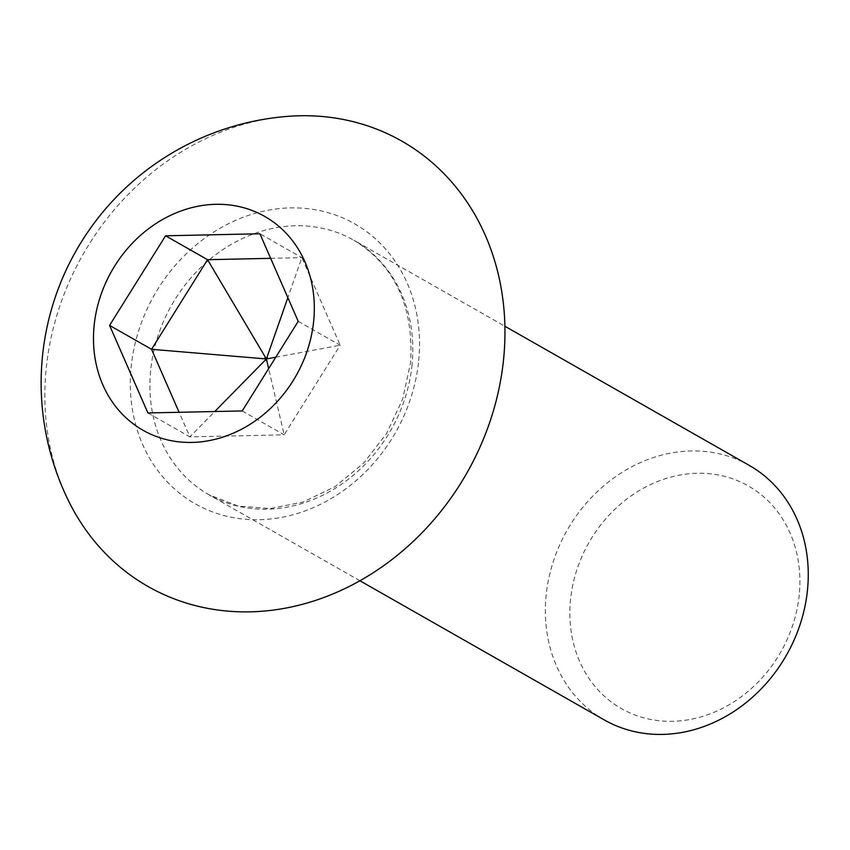 <?xml version="1.0" encoding="UTF-8"?>
<svg xmlns="http://www.w3.org/2000/svg" width="850" height="850" viewBox="0 0 850 850"><rect width="100%" height="100%" fill="white"/><g stroke="black" fill="none" stroke-linecap="round" stroke-linejoin="round"><path stroke-width="0.64" stroke-dasharray="4.25 3.19" d="M799.234 594.809A128.148 110.436 119.7 0 1 672.499 721.299A128.148 110.436 119.7 0 1 570.52 599.749A128.148 110.436 119.7 0 1 697.255 473.259A128.148 110.436 119.7 0 1 799.234 594.809M749.286 465.418A146.455 126.214 -60.3 0 0 546.114 595.51A146.455 126.214 -60.3 0 0 604.329 719.95M287.183 116.407A256.296 220.862 -60.3 0 0 68.393 500.586M270.651 258.336L301.867 257.656L259.898 233.761M275.793 357.202L340.181 345.228L301.867 257.656L287.853 297.659M264.892 358.009L265.37 357.234M265.88 360.283L265.062 360.304M267.336 357.956L267.676 358.721M298.212 321.332L340.181 345.228L284.176 434.828L268.653 368.624M242.218 410.933L284.176 434.828L189.858 436.868L214.752 411.527M147.9 412.962L189.858 436.868L179.106 412.293M264.934 358.009L265.582 357.595M266.634 359.996L265.986 360.347M267.442 358.031L267.399 358.764M264.817 358.817L264.913 358.041M412.059 364.661A146.455 126.214 119.7 0 1 208.898 494.743A146.455 126.214 119.7 0 1 150.673 370.303A146.455 126.214 119.7 0 1 353.844 240.221A146.455 126.214 119.7 0 1 412.059 364.661M418.678 360.708A161.096 138.826 -60.3 0 0 290.477 207.899A161.096 138.826 -60.3 0 0 131.155 366.913A161.096 138.826 -60.3 0 0 259.356 519.711A161.096 138.826 -60.3 0 0 418.678 360.708M359.943 580.773L208.898 494.743L238.021 506.026L270.087 508.566L303.163 502.021L335.059 486.625L363.556 463.261L386.623 433.447L402.645 399.224L410.561 362.929C413.939 306.542 395.038 265.646 353.844 240.221L504.889 326.241"/><path stroke-width="1.27" d="M359.943 580.773L604.329 719.95A146.455 126.214 -60.3 0 0 807.5 589.868A146.455 126.214 -60.3 0 0 749.286 465.418L504.889 326.241M250.155 611.841A256.296 220.862 -60.3 0 0 503.625 358.87A256.296 220.862 -60.3 0 0 299.668 115.77A256.296 220.862 -60.3 0 0 287.183 116.407A267.421 267.421 0 0 0 68.393 500.586A256.296 220.862 -60.3 0 0 250.155 611.841M215.783 204.308A123.016 106.016 -60.3 0 0 94.116 325.731A123.016 106.016 -60.3 0 0 192.015 442.425A123.016 106.016 -60.3 0 0 313.682 320.992A123.016 106.016 -60.3 0 0 215.783 204.308M259.898 233.761L298.212 321.332L242.218 410.933L147.9 412.962L109.576 325.401L165.58 235.801L259.898 233.761M179.106 412.293L151.544 349.297L264.403 358.785L265.37 357.234L207.549 259.696L165.58 235.801M109.576 325.401L151.544 349.297L207.549 259.696L270.651 258.336M287.853 297.659L267.006 357.202L267.336 357.956L265.88 360.283L264.892 358.009L267.336 357.956M264.403 358.785L264.892 358.009M268.653 368.624L266.698 360.272L265.88 360.283M275.793 357.202L267.676 358.721L267.006 357.202M214.752 411.527L265.062 360.304L266.698 360.272"/></g></svg>
